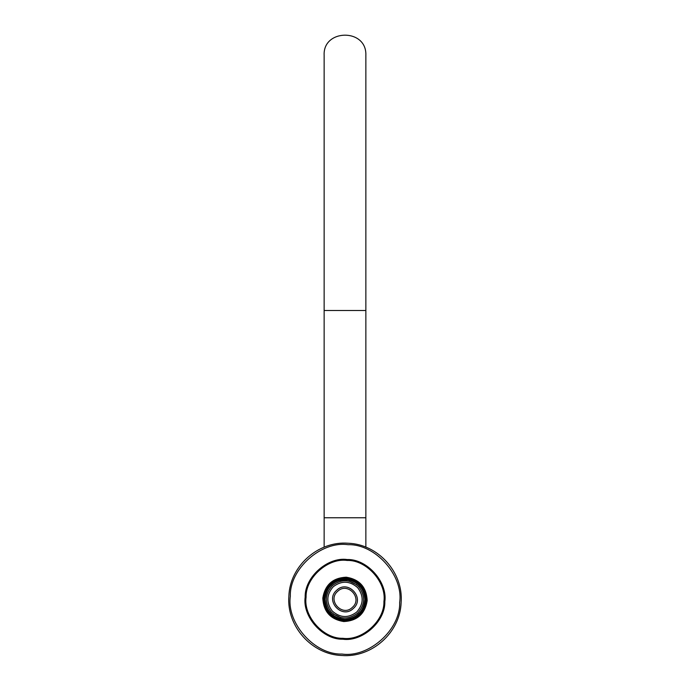 <?xml version="1.0" encoding="UTF-8"?>
<svg xmlns="http://www.w3.org/2000/svg" width="690" height="690" viewBox="0 0 690 690"><rect width="100%" height="100%" fill="white"/><g stroke="black" fill="none" stroke-linecap="round" stroke-linejoin="round"><path stroke-width="1.03" d="M364.95 599.369C363.682 611.4 357.032 618.05 345 619.318C332.968 618.05 326.318 611.4 325.05 599.369C326.318 587.345 332.968 580.695 345 579.428C357.032 580.695 363.682 587.345 364.95 599.369M365.855 599.369C364.527 586.793 357.575 579.841 345 578.522C332.425 579.841 325.473 586.793 324.145 599.369C325.473 611.944 332.425 618.895 345 620.224C357.575 618.895 364.527 611.944 365.855 599.369M324.145 310.5L324.145 55.355C322.679 28.79 366.959 28.109 365.855 55.355L365.855 310.5L324.145 310.5L324.145 517.767L365.855 517.767L365.855 547.17M333.356 614.022L340.86 617.619M356.644 584.723L349.14 581.118M357.687 613.134C365.174 604.613 365.536 595.798 358.757 586.69C350.235 579.195 341.421 578.841 332.313 585.612C324.826 594.133 324.464 602.948 331.243 612.056C339.765 619.551 348.579 619.905 357.687 613.134M356.704 612.065C348.303 618.318 340.17 617.981 332.304 611.073C326.06 602.672 326.387 594.539 333.296 586.681C341.697 580.428 349.83 580.764 357.696 587.673C363.94 596.074 363.613 604.198 356.704 612.065M353.358 608.442C365.51 598.161 347.872 579.031 336.642 590.304C324.49 600.585 342.128 619.715 353.358 608.442M352.374 607.373C342.464 617.317 326.905 600.438 337.626 591.373C347.536 581.42 363.095 598.299 352.374 607.373M383.925 601.542C384.597 620.897 362 641.114 342.835 638.302C323.481 638.966 303.264 616.368 306.075 597.204C305.403 577.849 328 557.632 347.165 560.444C366.519 559.771 386.736 582.377 383.925 601.542M384.83 601.585C387.711 581.981 367.02 558.857 347.217 559.538C327.612 556.658 304.48 577.349 305.17 597.152C302.289 616.765 322.98 639.889 342.783 639.207C362.388 642.08 385.52 621.397 384.83 601.585M399.674 602.413C403.624 575.503 375.231 543.763 348.045 544.695C321.126 540.753 289.386 569.147 290.326 596.332C286.376 623.243 314.769 654.982 341.955 654.042C368.874 657.993 400.614 629.599 399.674 602.413M366.278 600.559C364.208 613.307 356.721 620.008 343.818 620.646C331.062 618.576 324.36 611.09 323.722 598.187C325.792 585.431 333.279 578.738 346.182 578.099C358.938 580.161 365.64 587.647 366.278 600.559M367.184 600.602C366.511 587.156 359.533 579.35 346.233 577.194C332.778 577.858 324.973 584.844 322.817 598.135C323.489 611.59 330.467 619.396 343.767 621.552C357.222 620.888 365.027 613.902 367.184 600.602M365.855 310.5L365.855 517.767M324.145 517.767L324.145 547.17M348.122 543.246C318.176 540.796 289.765 566.214 288.869 596.246C286.428 626.192 311.846 654.603 341.878 655.5C371.824 657.941 400.235 632.532 401.132 602.499C403.572 572.545 378.163 544.143 348.122 543.246M327.172 588.544L324.205 600.904L328.957 612.694L339.67 619.534L352.366 618.887L362.328 610.978L365.847 598.765L361.62 586.776L351.219 579.471L335.323 580.902"/></g></svg>
